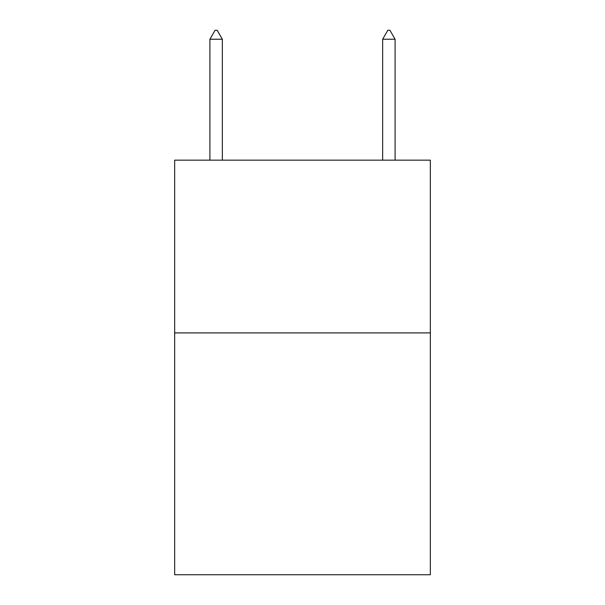 <?xml version="1.0" encoding="UTF-8"?>
<svg xmlns="http://www.w3.org/2000/svg" width="605" height="605" viewBox="0 0 605 605"><rect width="100%" height="100%" fill="white"/><g stroke="black" fill="none" stroke-linecap="round" stroke-linejoin="round"><path stroke-width="0.91" d="M430.336 332.901L430.336 574.75L174.663 574.75L174.663 160.159L430.336 160.159L430.336 332.901L174.663 332.901M222.345 39.234L217.165 30.25L215.093 30.25L209.905 39.234L222.345 39.234L222.345 160.159M209.905 39.234L209.905 160.159M387.835 30.25L389.907 30.25L395.095 39.234L382.655 39.234L387.835 30.25M395.095 160.159L395.095 39.234M382.655 160.159L382.655 39.234"/></g></svg>
